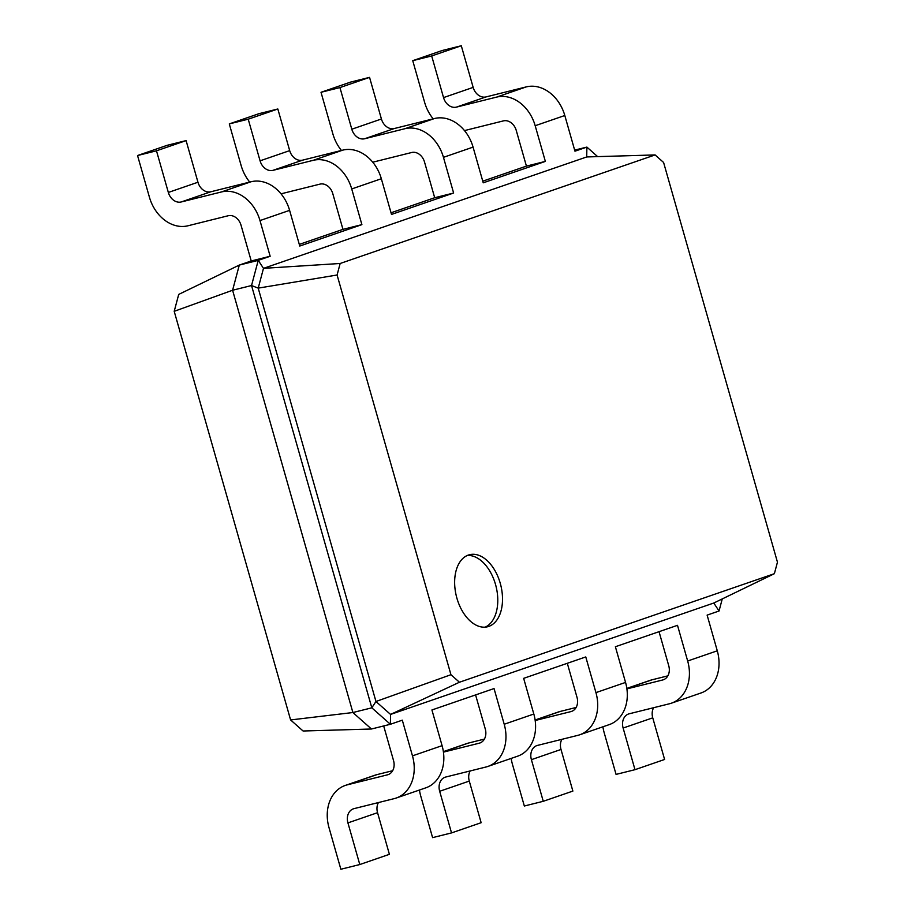 <?xml version="1.0" encoding="UTF-8"?>
<svg xmlns="http://www.w3.org/2000/svg" width="915" height="915" viewBox="0 0 915 915"><rect width="100%" height="100%" fill="white"/><g stroke="black" fill="none" stroke-linecap="round" stroke-linejoin="round"><path stroke-width="1.37" d="M241.057 225.284A12.375 9.745 -109 0 0 228.201 215.746L187.975 225.776A37.138 29.223 71 0 1 149.408 197.16L137.547 155.527L156.488 150.815L168.337 192.447A12.375 9.745 -109 0 0 181.193 201.975L221.43 191.956A37.138 29.223 71 0 1 259.986 220.572L270.154 256.257L251.225 260.969L241.057 225.284M137.547 155.527L167.159 145.313L186.1 140.601L197.96 182.234A12.375 9.745 -109 0 0 210.816 191.773L251.042 181.753A37.138 29.223 71 0 1 289.609 210.358L299.765 246.044L361.894 224.633L342.953 229.356L332.797 193.671A12.375 9.745 -109 0 0 319.941 184.132L281.019 193.831M482.765 181.17L526.422 166.118L516.254 130.433A12.375 9.745 -109 0 0 503.399 120.894L464.488 130.593M391.037 212.783L434.694 197.732L424.526 162.047A12.375 9.745 -109 0 0 411.67 152.508L372.748 162.207M299.297 244.397L342.953 229.356M290.604 719.945L352.893 712.533L371.456 729.003L303.082 731.005L290.604 719.945L174.205 311.317L178.711 294.413L239.307 265.075L251.225 260.969M174.205 311.317L232.593 290.249L239.307 265.075L258.236 260.363L270.154 256.257M371.456 729.003L390.385 724.28L371.822 707.821L352.893 712.533L232.593 290.249L251.534 285.537L258.236 260.363L263.486 268.347L586.721 156.945L655.094 154.932L663.592 162.47L777.453 562.165L774.376 573.694L459.444 682.235L450.946 674.71L337.086 275.003L340.151 263.486L655.094 154.932M156.488 150.815L186.1 140.601M574.666 150.129L586.881 147.086L597.644 156.625M433.195 118.847A37.138 29.223 71 0 1 424.606 102.308L412.745 60.676L442.357 50.462L461.297 45.75L473.158 87.383A12.375 9.745 -109 0 0 486.014 96.921L526.239 86.902A37.138 29.223 71 0 1 564.807 115.507L574.963 151.192L586.881 147.086L586.721 156.945M526.422 166.118L545.351 161.406L483.234 182.817L473.066 147.121A37.138 29.223 71 0 0 434.511 118.515L394.274 128.535A12.375 9.745 -109 0 1 381.418 118.996L369.557 77.363L350.628 82.087L321.016 92.289L339.945 87.577L351.806 129.209A12.375 9.745 -109 0 0 364.662 138.748L404.887 128.718A37.138 29.223 71 0 1 443.455 157.334L453.623 193.019L434.694 197.732M249.726 182.074A37.138 29.223 71 0 1 241.137 165.546L229.288 123.914L258.899 113.7L277.828 108.988L289.689 150.62A12.375 9.745 -109 0 0 302.545 160.159L342.77 150.129A37.138 29.223 71 0 1 381.338 178.745L391.506 214.43L453.623 193.019M722.255 598.913L719.041 611.003L713.792 603.019L390.556 714.432L375.962 701.496L371.822 707.821L251.534 285.537L258.213 288.133L263.486 268.347L340.151 263.486M229.288 123.914L248.217 119.19L260.077 160.823A12.375 9.745 -109 0 0 272.933 170.362L313.159 160.342A37.138 29.223 71 0 1 351.726 188.947L361.894 224.633M412.745 60.676L431.686 55.952L443.535 97.596A12.375 9.745 -109 0 0 456.391 107.124L496.628 97.104A37.138 29.223 71 0 1 535.184 125.721L545.351 161.406M341.467 150.46A37.138 29.223 71 0 1 332.877 133.922L321.016 92.289M450.946 674.71L375.962 701.496L258.213 288.133L337.086 275.003M500.253 583.267A37.138 22.864 76 0 0 469.601 554.696A37.138 22.864 76 0 0 456.391 596.26A37.138 22.864 76 0 0 487.558 626.764A37.138 22.864 76 0 0 500.253 583.267M248.217 119.19L277.828 108.988M719.041 611.003L707.123 615.12L717.28 650.805L687.668 661.007L677.5 625.322L615.383 646.733L625.551 682.418L595.939 692.621L585.772 656.936L523.654 678.347L533.822 714.032L504.211 724.245L494.043 688.56L431.926 709.971L442.082 745.656L412.471 755.859L402.303 720.174L390.385 724.28L390.556 714.432L459.444 682.235M659.04 631.682L668.739 665.72A12.375 9.745 71 0 1 663.306 679.788A12.375 9.745 71 0 1 662.666 679.982L626.912 688.892M383.682 725.95L393.541 760.582A12.375 9.745 71 0 1 388.109 774.639A12.375 9.745 71 0 1 387.468 774.833L347.231 784.853A37.138 29.223 -109 0 0 345.298 785.425A37.138 29.223 -109 0 0 329 827.618L340.86 869.25L359.789 864.538L347.929 822.894A12.375 9.745 71 0 1 353.362 808.837A12.375 9.745 71 0 1 354.013 808.643L394.239 798.623A37.138 29.223 -109 0 0 396.172 798.052A37.138 29.223 -109 0 0 412.471 755.859M567.311 663.306L577.01 697.344A12.375 9.745 71 0 1 571.578 711.401A12.375 9.745 71 0 1 570.926 711.596L535.172 720.505M475.583 694.92L485.27 728.958A12.375 9.745 71 0 1 479.837 743.026A12.375 9.745 71 0 1 479.197 743.209L443.443 752.119M431.686 55.952L461.297 45.75M339.945 87.577L369.557 77.363M713.792 603.019L774.376 573.694M485.144 627.152A37.138 22.864 76 0 0 495.518 584.445A37.138 22.864 76 0 0 467.291 555.485M667.858 675.853L652.04 679.799A37.138 29.223 -109 0 0 650.107 680.371L626.844 688.389M602.916 726.796A37.138 29.223 -109 0 0 604.197 732.766L616.058 774.399L634.987 769.687L664.599 759.473L652.75 717.84A12.375 9.745 71 0 1 653.63 707.707M634.987 769.687L623.126 728.043A12.375 9.745 71 0 1 628.559 713.986A12.375 9.745 71 0 1 629.211 713.792L669.437 703.772A37.138 29.223 -109 0 0 671.37 703.2L700.993 692.987A37.138 29.223 -109 0 0 717.28 650.805M671.37 703.2A37.138 29.223 -109 0 0 687.668 661.007M392.661 770.705L376.843 774.65A37.138 29.223 -109 0 0 374.91 775.222L345.298 785.425M359.789 864.538L389.401 854.324L377.552 812.692A12.375 9.745 71 0 1 378.433 802.558M396.172 798.052L425.795 787.838A37.138 29.223 -109 0 0 442.082 745.656M576.118 707.478L560.312 711.413A37.138 29.223 -109 0 0 558.379 711.984L535.103 720.002M511.176 758.409A37.138 29.223 -109 0 0 512.469 764.38L524.329 806.012L543.258 801.3L572.87 791.086L561.009 749.454A12.375 9.745 71 0 1 561.89 739.331M543.258 801.3L531.398 759.667A12.375 9.745 71 0 1 536.831 745.599A12.375 9.745 71 0 1 537.471 745.416L577.708 735.386A37.138 29.223 -109 0 0 579.641 734.814L609.253 724.611A37.138 29.223 -109 0 0 625.551 682.418M419.447 790.022A37.138 29.223 -109 0 0 420.728 796.004L432.589 837.637L451.53 832.913L439.669 791.281A12.375 9.745 71 0 1 445.102 777.224A12.375 9.745 71 0 1 445.742 777.029L485.968 767.01A37.138 29.223 -109 0 0 487.912 766.427A37.138 29.223 -109 0 0 504.211 724.245M579.641 734.814A37.138 29.223 -109 0 0 595.939 692.621M484.39 739.091L468.583 743.026A37.138 29.223 -109 0 0 466.639 743.609L443.375 751.627M451.53 832.913L481.141 822.711L469.281 781.078A12.375 9.745 71 0 1 470.161 770.945M487.912 766.427L517.524 756.225A37.138 29.223 -109 0 0 533.822 714.032M259.986 220.572L289.609 210.358M221.43 191.956L251.042 181.753M181.193 201.975L210.816 191.773M168.337 192.447L197.96 182.234M351.726 188.947L381.338 178.745M535.184 125.721L564.807 115.507M443.455 157.334L473.066 147.121M313.159 160.342L342.77 150.129M272.933 170.362L302.545 160.159M260.077 160.823L289.689 150.62M496.628 97.104L526.239 86.902M456.391 107.124L486.014 96.921M443.535 97.596L473.158 87.383M404.887 128.718L434.511 118.515M364.662 138.748L394.274 128.535M351.806 129.209L381.418 118.996M663.935 679.536L662.666 679.982M388.738 774.387L387.468 774.833M572.195 711.161L570.926 711.596M480.466 742.774L479.197 743.209M652.75 717.84L623.126 728.043M652.04 679.799L626.855 688.48M377.552 812.692L347.929 822.894M376.843 774.65L347.231 784.853M561.009 749.454L531.398 759.667M560.312 711.413L535.115 720.094M469.281 781.078L439.669 791.281M468.583 743.026L443.386 751.718"/></g></svg>
